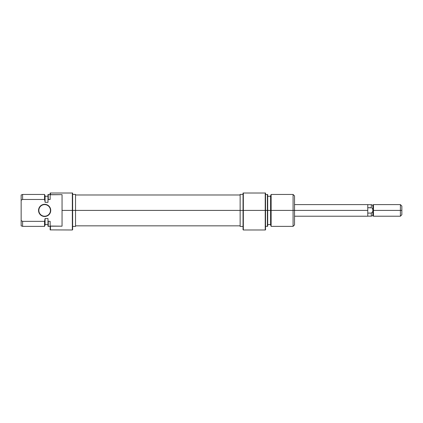 <?xml version="1.0" encoding="UTF-8"?>
<svg xmlns="http://www.w3.org/2000/svg" width="423" height="423" viewBox="0 0 423 423"><rect width="100%" height="100%" fill="white"/><g stroke="black" fill="none" stroke-linecap="round" stroke-linejoin="round"><path stroke-width="0.63" d="M50.617 209.226L50.734 210.411L50.448 210.411A5.8 5.8 0 0 0 44.642 204.61A5.8 5.8 0 0 0 38.842 210.411A5.8 5.8 0 0 0 44.642 216.211A5.8 5.8 0 0 0 50.448 210.411L50.734 210.411A6.091 6.091 0 0 1 44.642 216.502A6.091 6.091 0 0 1 38.551 210.411L38.842 210.411A5.8 5.8 0 0 1 44.642 204.61A5.8 5.8 0 0 1 50.448 210.411A5.8 5.8 0 0 1 44.642 216.211A5.8 5.8 0 0 1 38.842 210.411L38.551 210.411L39.016 212.743L40.338 214.72L42.316 216.042L44.642 216.502L48.026 215.476L50.274 212.743L50.617 209.226L48.952 206.107L45.832 204.436L42.316 204.785L39.582 207.027L38.551 210.411A6.091 6.091 0 0 1 44.642 204.32A6.091 6.091 0 0 1 50.734 210.411L50.617 211.6M72.634 229.7L72.634 193.01L72.344 193.01L72.344 229.99L72.344 210.411L62.049 210.411L62.049 226.183L50.448 226.183L50.448 229.99L50.448 226.183L50.157 226.051L50.157 229.885L72.344 229.99L72.634 229.7L72.344 193.01L50.448 193.01L50.448 194.643L62.049 194.643L62.049 210.411L75.537 210.411L75.537 194.384L75.537 210.411L72.634 210.411L72.634 193.01L50.157 193.01L50.157 199.46L50.157 194.77L50.448 194.643L50.448 193.01L50.157 193.01L50.157 194.77L62.049 194.643L62.049 226.183L50.157 226.051L50.157 229.885M21.15 194.987L21.15 200.248L22.599 199.46L44.552 199.46L44.552 194.458L44.552 199.46L45.081 201.713L45.081 195.907L44.552 194.458L22.599 194.458L22.599 199.46L22.599 194.458L21.15 194.987L21.15 225.84L22.599 226.363L22.599 221.361L21.15 220.579L22.599 221.361L22.599 226.363L44.552 226.363L44.552 221.361L22.599 221.361L21.15 220.579L21.15 225.84M45.081 224.914L45.081 218.495L44.552 221.361L44.552 226.363L45.081 224.914L45.081 219.114L44.552 221.361L22.599 221.361L21.15 220.579L21.15 200.248L22.599 199.46L44.552 199.46L45.081 201.713L45.081 195.907M45.081 202.331L47.979 202.331L47.979 199.619L47.979 202.331L45.081 202.331L45.081 201.713L45.081 202.331M47.979 194.564L47.979 199.619L50.157 199.46L48.27 199.46L48.27 194.458L48.27 199.46L47.979 199.619L47.979 194.564L50.157 194.458M47.979 226.257L47.979 221.208L50.157 221.361L50.157 226.051L50.157 221.361L47.979 221.208L47.979 218.495L47.979 226.257L48.27 226.363L48.27 221.361L47.979 221.208L48.27 221.361L48.27 226.363L50.157 226.363M47.979 218.495L45.081 218.495L47.979 218.495M75.537 226.437L75.537 210.411L240.142 210.411L75.537 210.411L75.537 226.437L72.634 226.437M44.563 221.319L44.669 220.896M39.582 207.027L42.316 204.785M43.458 204.436L45.832 204.436M46.974 204.785L48.952 206.107M48.952 214.72L46.974 216.042M45.832 216.386L42.316 216.042L39.582 213.795M243.045 229.7L243.336 229.99L265.232 229.99L265.232 210.411L243.336 210.411L243.336 229.99L243.336 210.411L265.232 210.411L265.232 229.99L265.522 229.885L265.232 193.01L243.045 193.01L243.045 210.411L243.336 210.411L243.336 193.01L243.336 210.411L243.045 210.411L243.045 229.7L243.045 226.448L240.142 226.437L240.142 210.411L243.045 210.411L243.045 226.448M271.127 210.411L271.127 194.458L271.127 210.411L294.53 210.411L294.53 195.907L294.53 210.411L293.081 210.411L293.081 194.458L293.081 210.411L271.127 210.411L271.127 226.363L271.127 210.411L270.598 210.411L271.127 210.411M270.598 195.907L270.598 224.914L270.598 210.411L267.701 210.411L267.701 194.564L267.701 210.411L270.598 210.411L270.598 195.907L271.127 194.458L293.081 194.458L294.53 195.907M267.41 210.411L267.701 210.411L267.41 210.411L267.41 194.458L267.41 210.411L265.522 210.411L267.41 210.411L267.41 226.363L267.41 210.411M243.045 194.384L240.142 194.384L240.142 226.437M294.53 224.914L294.53 210.411L294.53 224.914L293.081 226.363L293.081 210.411L293.081 226.363L271.127 226.363L270.598 224.914M267.701 226.257L267.701 210.411L267.701 226.257L265.522 226.363M265.522 229.885L265.522 193.01L265.232 193.01L265.232 210.411L265.522 210.411L265.522 193.01L243.045 193.01L243.045 210.411L240.142 210.411L240.142 194.384M367.767 210.411L367.767 204.61L367.767 210.411L294.53 210.411L367.767 210.411L367.767 216.211L367.767 210.411M367.767 204.669L371.309 204.669L371.309 207.725L371.309 204.669L372.843 205.229L372.843 210.411L373.461 210.411L373.461 204.61L373.461 210.411L401.85 210.411L401.85 206.059L401.85 210.411L400.401 210.411L400.401 204.61L400.401 210.411L373.461 210.411L373.461 216.211L373.461 210.411L372.843 210.411L372.843 211.468L371.309 213.097L371.309 216.153L371.309 213.097L367.767 213.097L371.309 213.097L372.843 211.468L372.843 215.598L372.843 205.229L373.461 204.61L400.401 204.61L401.85 206.059M401.85 214.762L401.85 210.411L401.85 214.762L400.401 216.211L400.401 210.411L400.401 216.211L373.461 216.211L372.843 215.598L371.309 216.153L367.767 216.153M372.15 208.465L372.843 209.353L372.15 208.465M371.468 207.852L367.767 207.725L371.309 207.725M72.634 194.384L75.537 194.384M45.081 196.272L47.979 196.272M47.979 224.555L45.081 224.555M240.142 194.987L75.537 194.987M240.142 225.834L75.537 225.834M265.522 194.458L267.701 194.564M270.598 196.272L267.701 196.272M270.598 224.555L267.701 224.555M367.767 204.61L294.53 204.61M367.767 216.211L294.53 216.211"/></g></svg>
